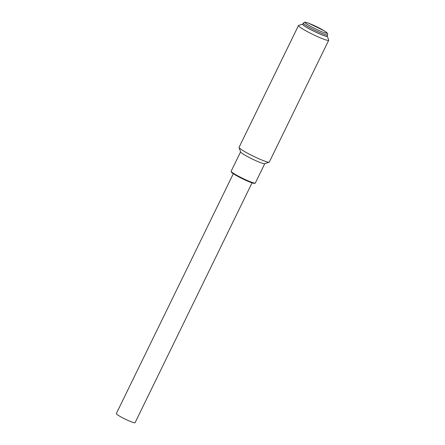 <?xml version="1.0" encoding="UTF-8"?>
<svg xmlns="http://www.w3.org/2000/svg" width="445" height="445" viewBox="0 0 445 445"><rect width="100%" height="100%" fill="white"/><g stroke="black" fill="none" stroke-linecap="round" stroke-linejoin="round"><path stroke-width="0.67" d="M302.945 24.047A13.789 1.379 26 0 0 302.633 24.08A13.789 1.379 26 0 0 314.298 31.456A13.789 1.379 26 0 0 327.292 36.106A13.789 1.379 26 0 0 327.125 35.839M302.633 24.08L298.617 25.437A16.815 1.68 26 0 0 298.467 25.549A16.815 1.68 26 0 0 312.846 34.432A16.815 1.68 26 0 0 328.694 40.295A16.815 1.68 26 0 0 328.688 40.106L327.292 36.106M298.467 25.549L239.06 147.356A16.815 1.68 26 0 0 239.06 147.545A16.815 1.68 26 0 0 253.439 156.234A16.815 1.68 26 0 0 269.136 162.208A16.815 1.68 26 0 0 269.286 162.097L328.694 40.295M239.06 147.545L240.617 151.984A13.45 1.346 26 0 0 252.115 158.943A13.45 1.346 26 0 0 264.675 163.721L269.136 162.208M240.584 151.895L231.155 171.236A13.45 1.346 26 0 0 231.155 171.386A13.45 1.346 26 0 0 242.653 178.339A13.45 1.346 26 0 0 255.213 183.118A13.45 1.346 26 0 0 255.335 183.029L264.764 163.688M231.155 171.386L231.389 172.054A12.95 1.296 26 0 0 242.458 178.745A12.95 1.296 26 0 0 254.546 183.346L255.213 183.118M233.319 173.7L116.306 413.611A10.424 1.04 26 0 0 125.223 419.118A10.424 1.04 26 0 0 135.046 422.75L252.059 182.839M303.395 23.118L302.811 24.319A13.45 1.346 26 0 0 309.87 29.153A13.45 1.346 26 0 0 323.265 35.322A13.45 1.346 26 0 0 326.992 36.112L327.576 34.91C327.704 33.72 327.609 33.13 327.298 33.147L324.31 30.883L308.658 23.235C303.44 21.532 305.376 22.484 304.374 22.322L303.395 23.118A13.45 1.346 26 0 0 310.46 27.952A13.45 1.346 26 0 0 323.849 34.12A13.45 1.346 26 0 0 327.576 34.91M323.604 32.407A12.104 1.207 26 0 0 319.132 27.991A12.104 1.207 26 0 0 305.487 23.029A12.104 1.207 26 0 0 323.604 32.407"/></g></svg>
